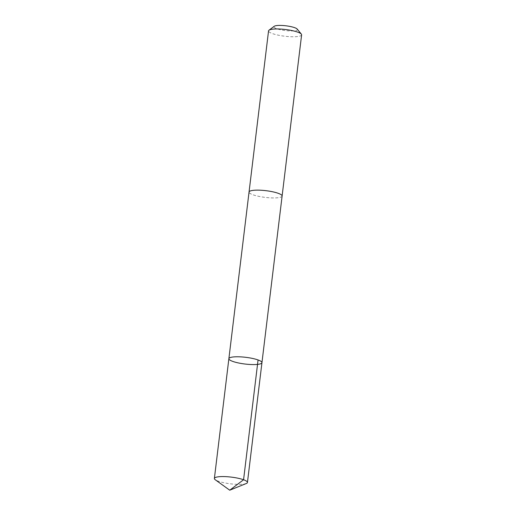 <?xml version="1.0" encoding="UTF-8"?>
<svg xmlns="http://www.w3.org/2000/svg" width="516" height="516" viewBox="0 0 516 516"><rect width="100%" height="100%" fill="white"/><g stroke="black" fill="none" stroke-linecap="round" stroke-linejoin="round"><path stroke-width="0.39" stroke-dasharray="2.58 1.94" d="M228.878 358.678A16.654 3.38 -173.1 0 0 245.01 364.032A16.654 3.38 -173.1 0 0 261.947 362.677M246.3 483.505A16.654 3.38 6.9 0 1 230.51 483.827A16.654 3.38 6.9 0 1 215.256 479.751M282.11 196.035A16.647 3.373 6.9 0 1 266.837 197.57A16.647 3.373 6.9 0 1 249.305 192.745A16.647 3.373 6.9 0 1 249.047 192.036M282.097 196.112A16.654 3.38 6.9 0 1 266.656 197.557A16.654 3.38 6.9 0 1 249.299 192.745A16.654 3.38 6.9 0 1 249.041 192.113M301.615 34.862A16.654 3.38 6.9 0 1 286.341 36.397A16.654 3.38 6.9 0 1 268.804 31.573A16.654 3.38 6.9 0 1 268.552 30.857M297.216 29.083A11.849 2.399 6.9 0 1 287.76 30.812A11.849 2.399 6.9 0 1 274.067 27.271A11.849 2.399 6.9 0 1 274.202 26.297"/><path stroke-width="0.77" d="M249.041 192.113A16.654 3.38 6.9 0 1 249.047 192.036A16.647 3.373 6.9 0 1 264.321 190.501A16.647 3.373 6.9 0 1 281.852 195.325A16.647 3.373 6.9 0 1 282.11 196.035L261.947 362.677A16.654 3.38 -173.1 0 0 261.689 361.968A16.654 3.38 -173.1 0 0 244.152 357.143A16.654 3.38 -173.1 0 0 228.878 358.678A16.654 3.38 -173.1 0 0 245.01 364.032A16.654 3.38 -173.1 0 0 261.947 362.677A16.654 3.38 -173.1 0 0 261.689 361.968A16.654 3.38 -173.1 0 0 244.152 357.143A16.654 3.38 -173.1 0 0 228.878 358.678L214.385 478.474A16.654 3.38 6.9 0 1 229.659 476.932A16.654 3.38 6.9 0 1 247.196 481.763A16.654 3.38 6.9 0 1 247.448 482.473A16.654 3.38 6.9 0 1 246.3 483.505L229.736 490.2L215.256 479.751A16.654 3.38 6.9 0 1 214.637 479.183A16.654 3.38 6.9 0 1 214.385 478.474M228.878 358.678L249.047 192.036A16.654 3.38 6.9 0 1 265.985 190.681A16.654 3.38 6.9 0 1 282.11 196.035A16.654 3.38 6.9 0 1 282.097 196.112M249.047 192.036L268.552 30.857A16.654 3.38 6.9 0 1 268.991 30.205A16.654 3.38 6.9 0 1 285.49 29.509A16.654 3.38 6.9 0 1 301.344 34.12A16.654 3.38 6.9 0 1 301.615 34.862L282.11 196.035M268.991 30.205L274.202 26.297A11.849 2.399 6.9 0 1 285.935 25.8A11.849 2.399 6.9 0 1 297.216 29.083L301.344 34.12M258.065 359.955L243.571 479.751L229.736 490.2M261.947 362.677L247.448 482.473"/></g></svg>
